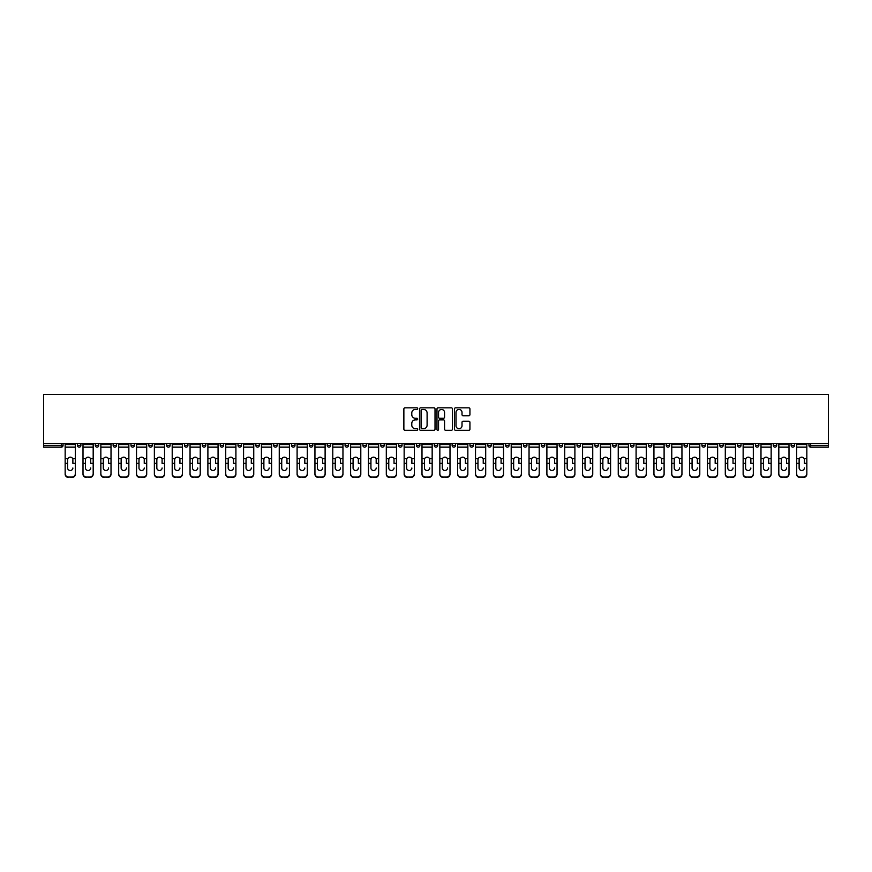 <?xml version="1.0" encoding="UTF-8"?>
<svg xmlns="http://www.w3.org/2000/svg" width="872" height="872" viewBox="0 0 872 872"><rect width="100%" height="100%" fill="white"/><g stroke="black" fill="none" stroke-linecap="round" stroke-linejoin="round"><path stroke-width="1.31" d="M417.699 408.63A0.785 0.785 0 0 0 416.914 407.845L404.99 407.845A1.123 1.123 0 0 0 403.867 408.968L403.867 429.177A1.123 1.123 0 0 0 404.99 430.299L416.914 430.299A0.785 0.785 0 0 0 417.699 429.515A0.785 0.785 0 0 0 416.914 428.73L415.377 428.73A3.597 3.597 0 0 1 411.78 425.133L411.78 423.454A3.597 3.597 0 0 1 415.377 419.857L416.914 419.857A0.785 0.785 0 0 0 417.699 419.072A0.785 0.785 0 0 0 416.914 418.288L415.377 418.288A3.597 3.597 0 0 1 411.78 414.691L411.78 413.012A3.597 3.597 0 0 1 415.377 409.415L416.914 409.415A0.785 0.785 0 0 0 417.699 408.63M468.809 415.759A1.123 1.123 0 0 0 469.932 414.636L469.932 408.968A1.123 1.123 0 0 0 468.809 407.845L455.566 407.845A1.123 1.123 0 0 0 454.443 408.968L454.443 429.177A1.123 1.123 0 0 0 455.566 430.299L468.809 430.299A1.123 1.123 0 0 0 469.932 429.177L469.932 422.331A1.123 1.123 0 0 0 468.809 421.209L463.141 421.209A1.123 1.123 0 0 0 462.018 422.331L462.018 425.721A3.008 3.008 0 0 1 459.01 428.73A3.008 3.008 0 0 1 456.012 425.721L456.012 412.423A3.008 3.008 0 0 1 459.01 409.415A3.008 3.008 0 0 1 462.018 412.423L462.018 414.636A1.123 1.123 0 0 0 463.141 415.759L468.809 415.759M828.4 443.608L43.6 443.608L43.6 394.536L828.4 394.536L828.4 447.151L810.677 447.151A1.711 1.711 0 0 1 808.954 445.439L808.954 443.608M435.019 408.968A1.123 1.123 0 0 0 433.896 407.845L420.653 407.845A1.123 1.123 0 0 0 419.53 408.968L419.53 429.177A1.123 1.123 0 0 0 420.653 430.299L433.896 430.299A1.123 1.123 0 0 0 435.019 429.177L435.019 408.968M438.104 407.845L451.347 407.845A1.123 1.123 0 0 1 452.47 408.968L452.47 429.177A1.123 1.123 0 0 1 451.347 430.299L445.679 430.299A1.123 1.123 0 0 1 444.557 429.177L444.557 420.98A1.123 1.123 0 0 0 443.434 419.857L439.673 419.857A1.123 1.123 0 0 0 438.551 420.98L438.551 429.515A0.785 0.785 0 0 1 437.766 430.299A0.785 0.785 0 0 1 436.981 429.515L436.981 408.968A1.123 1.123 0 0 1 438.104 407.845M63.046 443.608L63.046 445.439A1.711 1.711 0 0 1 61.323 447.151L43.6 447.151L43.6 445.439L61.323 445.439L61.323 443.608M43.6 443.608L43.6 445.439M77.455 445.439A1.711 1.711 0 0 0 79.167 447.151A1.711 1.711 0 0 0 80.889 445.439A1.711 1.711 0 0 1 79.167 447.151A1.711 1.711 0 0 0 80.889 445.439L80.889 443.608L80.889 445.439L77.455 445.439A1.711 1.711 0 0 0 79.167 447.151A1.711 1.711 0 0 1 77.455 445.439L77.455 443.608M61.323 447.151A1.711 1.711 0 0 0 63.046 445.439A1.711 1.711 0 0 1 61.323 447.151L61.323 445.439L63.046 445.439M95.299 443.608L95.299 445.439L95.299 443.608M98.721 443.608L98.721 445.439L98.721 443.608M113.131 445.439A1.711 1.711 0 0 0 114.853 447.151A1.711 1.711 0 0 0 116.565 445.439A1.711 1.711 0 0 1 114.853 447.151A1.711 1.711 0 0 0 116.565 445.439L116.565 443.608L116.565 445.439L113.131 445.439A1.711 1.711 0 0 0 114.853 447.151A1.711 1.711 0 0 1 113.131 445.439L113.131 443.608M130.974 443.608L130.974 445.439L130.974 443.608M134.408 443.608L134.408 445.439A1.711 1.711 0 0 1 132.697 447.151A1.711 1.711 0 0 1 130.974 445.439A1.711 1.711 0 0 0 132.697 447.151A1.711 1.711 0 0 0 134.408 445.439A1.711 1.711 0 0 1 132.697 447.151A1.711 1.711 0 0 1 130.974 445.439L134.408 445.439M148.818 445.439A1.711 1.711 0 0 0 150.54 447.151A1.711 1.711 0 0 0 152.251 445.439A1.711 1.711 0 0 1 150.54 447.151A1.711 1.711 0 0 0 152.251 445.439L152.251 443.608L152.251 445.439L148.818 445.439A1.711 1.711 0 0 0 150.54 447.151A1.711 1.711 0 0 1 148.818 445.439L148.818 443.608M170.095 443.608L170.095 445.439A1.711 1.711 0 0 1 168.372 447.151A1.711 1.711 0 0 1 166.661 445.439L166.661 443.608M186.216 447.151A1.711 1.711 0 0 0 187.938 445.439L187.938 443.608L187.938 445.439A1.711 1.711 0 0 1 186.216 447.151A1.711 1.711 0 0 1 184.504 445.439L184.504 443.608M205.77 443.608L205.77 445.439A1.711 1.711 0 0 1 204.059 447.151A1.711 1.711 0 0 1 202.348 445.439L202.348 443.608M223.614 443.608L223.614 445.439A1.711 1.711 0 0 1 221.902 447.151A1.711 1.711 0 0 1 220.191 445.439L220.191 443.608M239.745 447.151A1.711 1.711 0 0 0 241.457 445.439L241.457 443.608L241.457 445.439A1.711 1.711 0 0 1 239.745 447.151A1.711 1.711 0 0 1 238.023 445.439L238.023 443.608M259.3 443.608L259.3 445.439A1.711 1.711 0 0 1 257.589 447.151A1.711 1.711 0 0 1 255.867 445.439L255.867 443.608M273.71 443.608L273.71 445.439L273.71 443.608M277.143 443.608L277.143 445.439A1.711 1.711 0 0 1 275.421 447.151A1.711 1.711 0 0 1 273.71 445.439L277.143 445.439A1.711 1.711 0 0 1 275.421 447.151M294.987 443.608L294.987 445.439A1.711 1.711 0 0 1 293.265 447.151A1.711 1.711 0 0 1 291.553 445.439L291.553 443.608M312.83 443.608L312.83 445.439A1.711 1.711 0 0 1 311.108 447.151A1.711 1.711 0 0 1 309.397 445.439L309.397 443.608M330.662 443.608L330.662 445.439A1.711 1.711 0 0 1 328.951 447.151A1.711 1.711 0 0 1 327.24 445.439L327.24 443.608M345.072 443.608L345.072 445.439L345.072 443.608M348.506 443.608L348.506 445.439A1.711 1.711 0 0 1 346.794 447.151A1.711 1.711 0 0 1 345.072 445.439L348.506 445.439A1.711 1.711 0 0 1 346.794 447.151M364.638 447.151A1.711 1.711 0 0 0 366.349 445.439L366.349 443.608L366.349 445.439A1.711 1.711 0 0 1 364.638 447.151A1.711 1.711 0 0 1 362.916 445.439L362.916 443.608M384.192 443.608L384.192 445.439A1.711 1.711 0 0 1 382.47 447.151A1.711 1.711 0 0 1 380.759 445.439L380.759 443.608M402.036 443.608L402.036 445.439A1.711 1.711 0 0 1 400.313 447.151A1.711 1.711 0 0 1 398.602 445.439L398.602 443.608M416.445 443.608L416.445 445.439L416.445 443.608M419.879 443.608L419.879 445.439A1.711 1.711 0 0 1 418.157 447.151A1.711 1.711 0 0 1 416.445 445.439L419.879 445.439A1.711 1.711 0 0 1 418.157 447.151M434.289 443.608L434.289 445.439L434.289 443.608M437.711 443.608L437.711 445.439A1.711 1.711 0 0 1 436 447.151A1.711 1.711 0 0 1 434.289 445.439L437.711 445.439A1.711 1.711 0 0 1 436 447.151M452.121 443.608L452.121 445.439L452.121 443.608M455.555 443.608L455.555 445.439L455.555 443.608M469.964 443.608L469.964 445.439L469.964 443.608M473.398 443.608L473.398 445.439L473.398 443.608M491.241 443.608L491.241 445.439A1.711 1.711 0 0 1 489.53 447.151A1.711 1.711 0 0 1 487.808 445.439L487.808 443.608M509.085 443.608L509.085 445.439L505.651 445.439A1.711 1.711 0 0 0 507.362 447.151A1.711 1.711 0 0 1 505.651 445.439L505.651 443.608M526.928 443.608L526.928 445.439A1.711 1.711 0 0 1 525.206 447.151A1.711 1.711 0 0 1 523.494 445.439L523.494 443.608M541.338 443.608L541.338 445.439L541.338 443.608M544.76 443.608L544.76 445.439L544.76 443.608M562.604 443.608L562.604 445.439A1.711 1.711 0 0 1 560.892 447.151A1.711 1.711 0 0 1 559.17 445.439L559.17 443.608M580.447 443.608L580.447 445.439L577.013 445.439A1.711 1.711 0 0 0 578.736 447.151A1.711 1.711 0 0 1 577.013 445.439L577.013 443.608M598.29 443.608L598.29 445.439A1.711 1.711 0 0 1 596.579 447.151A1.711 1.711 0 0 1 594.857 445.439L594.857 443.608M616.133 443.608L616.133 445.439L612.7 445.439A1.711 1.711 0 0 0 614.411 447.151A1.711 1.711 0 0 1 612.7 445.439L612.7 443.608M633.977 443.608L633.977 445.439A1.711 1.711 0 0 1 632.255 447.151A1.711 1.711 0 0 1 630.543 445.439L630.543 443.608M651.809 443.608L651.809 445.439L648.387 445.439A1.711 1.711 0 0 0 650.098 447.151A1.711 1.711 0 0 1 648.387 445.439L648.387 443.608M669.652 443.608L669.652 445.439A1.711 1.711 0 0 1 667.941 447.151A1.711 1.711 0 0 1 666.23 445.439L666.23 443.608M687.496 443.608L687.496 445.439L684.062 445.439A1.711 1.711 0 0 0 685.784 447.151A1.711 1.711 0 0 1 684.062 445.439L684.062 443.608M705.339 443.608L705.339 445.439L701.906 445.439A1.711 1.711 0 0 0 703.628 447.151A1.711 1.711 0 0 1 701.906 445.439L701.906 443.608M723.182 443.608L723.182 445.439L719.749 445.439A1.711 1.711 0 0 0 721.46 447.151A1.711 1.711 0 0 1 719.749 445.439L719.749 443.608M741.026 443.608L741.026 445.439A1.711 1.711 0 0 1 739.303 447.151A1.711 1.711 0 0 1 737.592 445.439L737.592 443.608M758.869 443.608L758.869 445.439A1.711 1.711 0 0 1 757.147 447.151A1.711 1.711 0 0 1 755.435 445.439L755.435 443.608M776.701 443.608L776.701 445.439A1.711 1.711 0 0 1 774.99 447.151A1.711 1.711 0 0 1 773.279 445.439L773.279 443.608M794.545 443.608L794.545 445.439L791.111 445.439A1.711 1.711 0 0 0 792.833 447.151A1.711 1.711 0 0 1 791.111 445.439L791.111 443.608M97.01 447.151A1.711 1.711 0 0 1 95.299 445.439L98.721 445.439A1.711 1.711 0 0 1 97.01 447.151A1.711 1.711 0 0 0 98.721 445.439A1.711 1.711 0 0 1 97.01 447.151M453.843 447.151A1.711 1.711 0 0 1 452.121 445.439A1.711 1.711 0 0 0 453.843 447.151A1.711 1.711 0 0 0 455.555 445.439A1.711 1.711 0 0 1 453.843 447.151A1.711 1.711 0 0 1 452.121 445.439L455.555 445.439M471.687 447.151A1.711 1.711 0 0 1 469.964 445.439A1.711 1.711 0 0 0 471.687 447.151A1.711 1.711 0 0 0 473.398 445.439A1.711 1.711 0 0 1 471.687 447.151A1.711 1.711 0 0 1 469.964 445.439L473.398 445.439A1.711 1.711 0 0 1 471.687 447.151M509.085 445.439A1.711 1.711 0 0 1 507.362 447.151A1.711 1.711 0 0 0 509.085 445.439A1.711 1.711 0 0 1 507.362 447.151A1.711 1.711 0 0 1 505.651 445.439M543.049 447.151A1.711 1.711 0 0 1 541.338 445.439A1.711 1.711 0 0 0 543.049 447.151A1.711 1.711 0 0 0 544.76 445.439A1.711 1.711 0 0 1 543.049 447.151A1.711 1.711 0 0 1 541.338 445.439L544.76 445.439M578.736 447.151A1.711 1.711 0 0 0 580.447 445.439A1.711 1.711 0 0 1 578.736 447.151A1.711 1.711 0 0 1 577.013 445.439M616.133 445.439A1.711 1.711 0 0 1 614.411 447.151A1.711 1.711 0 0 0 616.133 445.439A1.711 1.711 0 0 1 614.411 447.151A1.711 1.711 0 0 1 612.7 445.439M650.098 447.151A1.711 1.711 0 0 0 651.809 445.439A1.711 1.711 0 0 1 650.098 447.151A1.711 1.711 0 0 1 648.387 445.439M667.941 447.151A1.711 1.711 0 0 0 669.652 445.439A1.711 1.711 0 0 1 667.941 447.151M685.784 447.151A1.711 1.711 0 0 0 687.496 445.439A1.711 1.711 0 0 1 685.784 447.151A1.711 1.711 0 0 1 684.062 445.439M703.628 447.151A1.711 1.711 0 0 0 705.339 445.439A1.711 1.711 0 0 1 703.628 447.151A1.711 1.711 0 0 1 701.906 445.439M721.46 447.151A1.711 1.711 0 0 0 723.182 445.439A1.711 1.711 0 0 1 721.46 447.151A1.711 1.711 0 0 1 719.749 445.439M774.99 447.151A1.711 1.711 0 0 0 776.701 445.439A1.711 1.711 0 0 1 774.99 447.151M794.545 445.439A1.711 1.711 0 0 1 792.833 447.151A1.711 1.711 0 0 0 794.545 445.439A1.711 1.711 0 0 1 792.833 447.151A1.711 1.711 0 0 1 791.111 445.439M421.885 409.415A0.785 0.785 0 0 0 421.1 410.2L421.1 427.945A0.785 0.785 0 0 0 421.885 428.73L423.509 428.73A3.597 3.597 0 0 0 427.106 425.133L427.106 413.012A3.597 3.597 0 0 0 423.509 409.415L421.885 409.415M444.557 412.478A3.008 3.008 0 0 0 441.559 409.48A3.008 3.008 0 0 0 438.551 412.478L438.551 417.165A1.123 1.123 0 0 0 439.673 418.288L443.434 418.288A1.123 1.123 0 0 0 444.557 417.165L444.557 412.478M72.877 459.708L72.877 463.359L75.341 463.359L75.341 443.608M65.16 463.85L65.16 474.215L65.16 458.694L67.831 458.694L67.613 459.708L67.831 458.694A2.627 2.518 0 0 1 72.67 458.694L75.341 458.694M70.251 470.488A2.627 2.485 180 0 0 72.877 468.002A2.627 2.485 180 0 1 70.251 470.488A2.627 2.485 180 0 1 67.613 468.002L67.613 459.708M75.341 473.736L75.341 474.215A3.433 3.248 180 0 1 71.907 477.464L71.907 476.973A3.433 3.248 0 0 0 75.341 473.736L75.341 463.359M65.16 473.736A3.433 3.248 0 0 0 68.594 476.973L71.907 477.464M68.594 477.464A3.433 3.248 180 0 1 65.16 474.215M68.594 476.973L71.907 476.973M65.16 458.694L65.16 443.608M90.721 459.708L90.721 463.359L93.184 463.359L93.184 443.608M83.004 463.85L83.004 474.215L83.004 458.694L85.674 458.694L85.456 459.708L85.674 458.694A2.627 2.518 0 0 1 90.514 458.694L93.184 458.694M88.094 470.488A2.627 2.485 180 0 0 90.721 468.002A2.627 2.485 180 0 1 88.094 470.488A2.627 2.485 180 0 1 85.456 468.002L85.456 459.708M108.564 459.708L108.564 463.359L111.017 463.359L111.017 443.608M100.847 463.85L100.847 474.215L100.847 458.694L103.506 458.694L103.299 459.708L103.506 458.694A2.627 2.518 0 0 1 108.357 458.694L111.017 458.694M105.926 470.488A2.627 2.485 180 0 0 108.564 468.002A2.627 2.485 180 0 1 105.926 470.488A2.627 2.485 180 0 1 103.299 468.002L103.299 459.708M126.407 459.708L126.407 463.359L128.86 463.359L128.86 443.608M118.679 463.85L118.679 474.215L118.679 458.694L121.35 458.694L121.143 459.708L121.35 458.694A2.627 2.518 0 0 1 126.189 458.694L128.86 458.694M123.77 470.488A2.627 2.485 180 0 0 126.407 468.002A2.627 2.485 180 0 1 123.77 470.488A2.627 2.485 180 0 1 121.143 468.002L121.143 459.708M144.24 459.708L144.24 463.359L146.703 463.359L146.703 443.608M136.523 463.85L136.523 474.215L136.523 458.694L139.193 458.694L138.986 459.708L139.193 458.694A2.627 2.518 0 0 1 144.033 458.694L146.703 458.694M141.613 470.488A2.627 2.485 180 0 0 144.24 468.002A2.627 2.485 180 0 1 141.613 470.488A2.627 2.485 180 0 1 138.986 468.002L138.986 459.708M162.083 459.708L162.083 463.359L164.546 463.359L164.546 443.608M154.366 463.85L154.366 474.215L154.366 458.694L157.036 458.694L156.829 459.708L157.036 458.694A2.627 2.518 0 0 1 161.876 458.694L164.546 458.694M159.456 470.488A2.627 2.485 180 0 0 162.083 468.002A2.627 2.485 180 0 1 159.456 470.488A2.627 2.485 180 0 1 156.829 468.002L156.829 459.708M93.184 473.736L93.184 474.215A3.433 3.248 180 0 1 89.751 477.464L89.751 476.973A3.433 3.248 0 0 0 93.184 473.736L93.184 463.359M83.004 473.736A3.433 3.248 0 0 0 86.426 476.973L89.751 477.464M86.426 477.464A3.433 3.248 180 0 1 83.004 474.215M86.426 476.973L89.751 476.973M83.004 458.694L83.004 443.608M111.017 473.736L111.017 474.215A3.433 3.248 180 0 1 107.594 477.464L107.594 476.973A3.433 3.248 0 0 0 111.017 473.736L111.017 463.359M100.847 473.736A3.433 3.248 0 0 0 104.269 476.973L107.594 477.464M104.269 477.464A3.433 3.248 180 0 1 100.847 474.215M104.269 476.973L107.594 476.973M100.847 458.694L100.847 443.608M128.86 473.736L128.86 474.215A3.433 3.248 180 0 1 125.426 477.464L125.426 476.973A3.433 3.248 0 0 0 128.86 473.736L128.86 463.359M118.679 473.736A3.433 3.248 0 0 0 122.113 476.973L125.426 477.464M122.113 477.464A3.433 3.248 180 0 1 118.679 474.215M122.113 476.973L125.426 476.973M118.679 458.694L118.679 443.608M146.703 473.736L146.703 474.215A3.433 3.248 180 0 1 143.27 477.464L143.27 476.973A3.433 3.248 0 0 0 146.703 473.736L146.703 463.359M136.523 473.736A3.433 3.248 0 0 0 139.956 476.973L143.27 477.464M139.956 477.464A3.433 3.248 180 0 1 136.523 474.215M139.956 476.973L143.27 476.973M136.523 458.694L136.523 443.608M164.546 473.736L164.546 474.215A3.433 3.248 180 0 1 161.113 477.464L161.113 476.973A3.433 3.248 0 0 0 164.546 473.736L164.546 463.359M154.366 473.736A3.433 3.248 0 0 0 157.799 476.973L161.113 477.464M157.799 477.464A3.433 3.248 180 0 1 154.366 474.215M157.799 476.973L161.113 476.973M154.366 458.694L154.366 443.608M179.926 459.708L179.926 463.359L182.39 463.359L182.39 443.608M172.209 463.85L172.209 474.215L172.209 458.694L174.88 458.694L174.662 459.708L174.88 458.694A2.627 2.518 0 0 1 179.719 458.694L182.39 458.694M177.299 470.488A2.627 2.485 180 0 0 179.926 468.002A2.627 2.485 180 0 1 177.299 470.488A2.627 2.485 180 0 1 174.662 468.002L174.662 459.708M182.39 473.736L182.39 474.215A3.433 3.248 180 0 1 178.956 477.464L178.956 476.973A3.433 3.248 0 0 0 182.39 473.736L182.39 463.359M172.209 473.736A3.433 3.248 0 0 0 175.643 476.973L178.956 477.464M175.643 477.464A3.433 3.248 180 0 1 172.209 474.215M175.643 476.973L178.956 476.973M172.209 458.694L172.209 443.608M197.77 459.708L197.77 463.359L200.233 463.359L200.233 443.608M190.052 463.85L190.052 474.215L190.052 458.694L192.723 458.694L192.505 459.708L192.723 458.694A2.627 2.518 0 0 1 197.563 458.694L200.233 458.694M195.143 470.488A2.627 2.485 180 0 0 197.77 468.002A2.627 2.485 180 0 1 195.143 470.488A2.627 2.485 180 0 1 192.505 468.002L192.505 459.708M200.233 473.736L200.233 474.215A3.433 3.248 180 0 1 196.8 477.464L196.8 476.973A3.433 3.248 0 0 0 200.233 473.736L200.233 463.359M190.052 473.736A3.433 3.248 0 0 0 193.486 476.973L196.8 477.464M193.486 477.464A3.433 3.248 180 0 1 190.052 474.215M193.486 476.973L196.8 476.973M190.052 458.694L190.052 443.608M215.613 459.708L215.613 463.359L218.065 463.359L218.065 443.608M207.896 463.85L207.896 474.215L207.896 458.694L210.555 458.694L210.348 459.708L210.555 458.694A2.627 2.518 0 0 1 215.406 458.694L218.065 458.694M212.975 470.488A2.627 2.485 180 0 0 215.613 468.002A2.627 2.485 180 0 1 212.975 470.488A2.627 2.485 180 0 1 210.348 468.002L210.348 459.708M218.065 473.736L218.065 474.215A3.433 3.248 180 0 1 214.643 477.464L214.643 476.973A3.433 3.248 0 0 0 218.065 473.736L218.065 463.359M207.896 473.736A3.433 3.248 0 0 0 211.318 476.973L214.643 477.464M211.318 477.464A3.433 3.248 180 0 1 207.896 474.215M211.318 476.973L214.643 476.973M207.896 458.694L207.896 443.608M233.456 459.708L233.456 463.359L235.909 463.359L235.909 443.608M225.728 463.85L225.728 474.215L225.728 458.694L228.399 458.694L228.192 459.708L228.399 458.694A2.627 2.518 0 0 1 233.238 458.694L235.909 458.694M230.818 470.488A2.627 2.485 180 0 0 233.456 468.002A2.627 2.485 180 0 1 230.818 470.488A2.627 2.485 180 0 1 228.192 468.002L228.192 459.708M235.909 473.736L235.909 474.215A3.433 3.248 180 0 1 232.475 477.464L232.475 476.973A3.433 3.248 0 0 0 235.909 473.736L235.909 463.359M225.728 473.736A3.433 3.248 0 0 0 229.162 476.973L232.475 477.464M229.162 477.464A3.433 3.248 180 0 1 225.728 474.215M229.162 476.973L232.475 476.973M225.728 458.694L225.728 443.608M251.3 459.708L251.3 463.359L253.752 463.359L253.752 443.608M243.571 463.85L243.571 474.215L243.571 458.694L246.242 458.694L246.035 459.708L246.242 458.694A2.627 2.518 0 0 1 251.082 458.694L253.752 458.694M248.662 470.488A2.627 2.485 180 0 0 251.3 468.002A2.627 2.485 180 0 1 248.662 470.488A2.627 2.485 180 0 1 246.035 468.002L246.035 459.708M253.752 473.736L253.752 474.215A3.433 3.248 180 0 1 250.319 477.464L250.319 476.973A3.433 3.248 0 0 0 253.752 473.736L253.752 463.359M243.571 473.736A3.433 3.248 0 0 0 247.005 476.973L250.319 477.464M247.005 477.464A3.433 3.248 180 0 1 243.571 474.215M247.005 476.973L250.319 476.973M243.571 458.694L243.571 443.608M269.132 459.708L269.132 463.359L271.595 463.359L271.595 443.608M261.415 463.85L261.415 474.215L261.415 458.694L264.085 458.694L263.878 459.708L264.085 458.694A2.627 2.518 0 0 1 268.925 458.694L271.595 458.694M266.505 470.488A2.627 2.485 180 0 0 269.132 468.002A2.627 2.485 180 0 1 266.505 470.488A2.627 2.485 180 0 1 263.878 468.002L263.878 459.708M271.595 473.736L271.595 474.215A3.433 3.248 180 0 1 268.162 477.464L268.162 476.973A3.433 3.248 0 0 0 271.595 473.736L271.595 463.359M261.415 473.736A3.433 3.248 0 0 0 264.848 476.973L268.162 477.464M264.848 477.464A3.433 3.248 180 0 1 261.415 474.215M264.848 476.973L268.162 476.973M261.415 458.694L261.415 443.608M286.975 459.708L286.975 463.359L289.439 463.359L289.439 443.608M279.258 463.85L279.258 474.215L279.258 458.694L281.928 458.694L281.721 459.708L281.928 458.694A2.627 2.518 0 0 1 286.768 458.694L289.439 458.694M284.348 470.488A2.627 2.485 180 0 0 286.975 468.002A2.627 2.485 180 0 1 284.348 470.488A2.627 2.485 180 0 1 281.721 468.002L281.721 459.708M289.439 473.736L289.439 474.215A3.433 3.248 180 0 1 286.005 477.464L286.005 476.973A3.433 3.248 0 0 0 289.439 473.736L289.439 463.359M279.258 473.736A3.433 3.248 0 0 0 282.692 476.973L286.005 477.464M282.692 477.464A3.433 3.248 180 0 1 279.258 474.215M282.692 476.973L286.005 476.973M279.258 458.694L279.258 443.608M304.818 459.708L304.818 463.359L307.282 463.359L307.282 443.608M297.101 463.85L297.101 474.215L297.101 458.694L299.772 458.694L299.554 459.708L299.772 458.694A2.627 2.518 0 0 1 304.611 458.694L307.282 458.694M302.192 470.488A2.627 2.485 180 0 0 304.818 468.002A2.627 2.485 180 0 1 302.192 470.488A2.627 2.485 180 0 1 299.554 468.002L299.554 459.708M307.282 473.736L307.282 474.215A3.433 3.248 180 0 1 303.848 477.464L303.848 476.973A3.433 3.248 0 0 0 307.282 473.736L307.282 463.359M297.101 473.736A3.433 3.248 0 0 0 300.535 476.973L303.848 477.464M300.535 477.464A3.433 3.248 180 0 1 297.101 474.215M300.535 476.973L303.848 476.973M297.101 458.694L297.101 443.608M322.662 459.708L322.662 463.359L325.114 463.359L325.114 443.608M314.945 463.85L314.945 474.215L314.945 458.694L317.604 458.694L317.397 459.708L317.604 458.694A2.627 2.518 0 0 1 322.455 458.694L325.114 458.694M320.035 470.488A2.627 2.485 180 0 0 322.662 468.002A2.627 2.485 180 0 1 320.035 470.488A2.627 2.485 180 0 1 317.397 468.002L317.397 459.708M325.114 473.736L325.114 474.215A3.433 3.248 180 0 1 321.692 477.464L321.692 476.973A3.433 3.248 0 0 0 325.114 473.736L325.114 463.359M314.945 473.736A3.433 3.248 0 0 0 318.367 476.973L321.692 477.464M318.367 477.464A3.433 3.248 180 0 1 314.945 474.215M318.367 476.973L321.692 476.973M314.945 458.694L314.945 443.608M340.505 459.708L340.505 463.359L342.958 463.359L342.958 443.608M332.777 463.85L332.777 474.215L332.777 458.694L335.448 458.694L335.24 459.708L335.448 458.694A2.627 2.518 0 0 1 340.287 458.694L342.958 458.694M337.867 470.488A2.627 2.485 180 0 0 340.505 468.002A2.627 2.485 180 0 1 337.867 470.488A2.627 2.485 180 0 1 335.24 468.002L335.24 459.708M342.958 473.736L342.958 474.215A3.433 3.248 180 0 1 339.535 477.464L339.535 476.973A3.433 3.248 0 0 0 342.958 473.736L342.958 463.359M332.777 473.736A3.433 3.248 0 0 0 336.211 476.973L339.535 477.464M336.211 477.464A3.433 3.248 180 0 1 332.777 474.215M336.211 476.973L339.535 476.973M332.777 458.694L332.777 443.608M358.348 459.708L358.348 463.359L360.801 463.359L360.801 443.608M350.62 463.85L350.62 474.215L350.62 458.694L353.291 458.694L353.084 459.708L353.291 458.694A2.627 2.518 0 0 1 358.13 458.694L360.801 458.694M355.711 470.488A2.627 2.485 180 0 0 358.348 468.002A2.627 2.485 180 0 1 355.711 470.488A2.627 2.485 180 0 1 353.084 468.002L353.084 459.708M360.801 473.736L360.801 474.215A3.433 3.248 180 0 1 357.367 477.464L357.367 476.973A3.433 3.248 0 0 0 360.801 473.736L360.801 463.359M350.62 473.736A3.433 3.248 0 0 0 354.054 476.973L357.367 477.464M354.054 477.464A3.433 3.248 180 0 1 350.62 474.215M354.054 476.973L357.367 476.973M350.62 458.694L350.62 443.608M376.181 459.708L376.181 463.359L378.644 463.359L378.644 443.608M368.464 463.85L368.464 474.215L368.464 458.694L371.134 458.694L370.927 459.708L371.134 458.694A2.627 2.518 0 0 1 375.974 458.694L378.644 458.694M373.554 470.488A2.627 2.485 180 0 0 376.181 468.002A2.627 2.485 180 0 1 373.554 470.488A2.627 2.485 180 0 1 370.927 468.002L370.927 459.708M378.644 473.736L378.644 474.215A3.433 3.248 180 0 1 375.211 477.464L375.211 476.973A3.433 3.248 0 0 0 378.644 473.736L378.644 463.359M368.464 473.736A3.433 3.248 0 0 0 371.897 476.973L375.211 477.464M371.897 477.464A3.433 3.248 180 0 1 368.464 474.215M371.897 476.973L375.211 476.973M368.464 458.694L368.464 443.608M394.024 459.708L394.024 463.359L396.488 463.359L396.488 443.608M386.307 463.85L386.307 474.215L386.307 458.694L388.977 458.694L388.77 459.708L388.977 458.694A2.627 2.518 0 0 1 393.817 458.694L396.488 458.694M391.397 470.488A2.627 2.485 180 0 0 394.024 468.002A2.627 2.485 180 0 1 391.397 470.488A2.627 2.485 180 0 1 388.77 468.002L388.77 459.708M396.488 473.736L396.488 474.215A3.433 3.248 180 0 1 393.054 477.464L393.054 476.973A3.433 3.248 0 0 0 396.488 473.736L396.488 463.359M386.307 473.736A3.433 3.248 0 0 0 389.74 476.973L393.054 477.464M389.74 477.464A3.433 3.248 180 0 1 386.307 474.215M389.74 476.973L393.054 476.973M386.307 458.694L386.307 443.608M411.867 459.708L411.867 463.359L414.331 463.359L414.331 443.608M404.15 463.85L404.15 474.215L404.15 458.694L406.821 458.694L406.603 459.708L406.821 458.694A2.627 2.518 0 0 1 411.66 458.694L414.331 458.694M409.24 470.488A2.627 2.485 180 0 0 411.867 468.002A2.627 2.485 180 0 1 409.24 470.488A2.627 2.485 180 0 1 406.603 468.002L406.603 459.708M414.331 473.736L414.331 474.215A3.433 3.248 180 0 1 410.897 477.464L410.897 476.973A3.433 3.248 0 0 0 414.331 473.736L414.331 463.359M404.15 473.736A3.433 3.248 0 0 0 407.584 476.973L410.897 477.464M407.584 477.464A3.433 3.248 180 0 1 404.15 474.215M407.584 476.973L410.897 476.973M404.15 458.694L404.15 443.608M429.711 459.708L429.711 463.359L432.163 463.359L432.163 443.608M421.993 463.85L421.993 474.215L421.993 458.694L424.653 458.694L424.446 459.708L424.653 458.694A2.627 2.518 0 0 1 429.504 458.694L432.163 458.694M427.084 470.488A2.627 2.485 180 0 0 429.711 468.002A2.627 2.485 180 0 1 427.084 470.488A2.627 2.485 180 0 1 424.446 468.002L424.446 459.708M432.163 473.736L432.163 474.215A3.433 3.248 180 0 1 428.741 477.464L428.741 476.973A3.433 3.248 0 0 0 432.163 473.736L432.163 463.359M421.993 473.736A3.433 3.248 0 0 0 425.416 476.973L428.741 477.464M425.416 477.464A3.433 3.248 180 0 1 421.993 474.215M425.416 476.973L428.741 476.973M421.993 458.694L421.993 443.608M447.554 459.708L447.554 463.359L450.007 463.359L450.007 443.608M439.837 463.85L439.837 474.215L439.837 458.694L442.496 458.694L442.289 459.708L442.496 458.694A2.627 2.518 0 0 1 447.347 458.694L450.007 458.694M450.007 474.215L450.007 474.215A3.433 3.248 180 0 1 446.584 477.464L446.584 476.973A3.433 3.248 0 0 0 450.007 473.736L450.007 463.359M444.916 470.488A2.627 2.485 180 0 0 447.554 468.002A2.627 2.485 180 0 1 444.916 470.488A2.627 2.485 180 0 1 442.289 468.002L442.289 459.708M439.837 473.736A3.433 3.248 0 0 0 443.259 476.973L446.584 477.464M443.259 477.464A3.433 3.248 180 0 1 439.837 474.215M443.259 476.973L446.584 476.973M439.837 458.694L439.837 443.608M465.397 459.708L465.397 463.359L467.85 463.359L467.85 443.608M457.669 463.85L457.669 474.215L457.669 458.694L460.34 458.694L460.133 459.708L460.34 458.694A2.627 2.518 0 0 1 465.179 458.694L467.85 458.694M462.76 470.488A2.627 2.485 180 0 0 465.397 468.002A2.627 2.485 180 0 1 462.76 470.488A2.627 2.485 180 0 1 460.133 468.002L460.133 459.708M467.85 473.736L467.85 474.215A3.433 3.248 180 0 1 464.416 477.464L464.416 476.973A3.433 3.248 0 0 0 467.85 473.736L467.85 463.359M457.669 473.736A3.433 3.248 0 0 0 461.103 476.973L464.416 477.464M461.103 477.464A3.433 3.248 180 0 1 457.669 474.215M461.103 476.973L464.416 476.973M457.669 458.694L457.669 443.608M483.23 459.708L483.23 463.359L485.693 463.359L485.693 443.608M475.513 463.85L475.513 474.215L475.513 458.694L478.183 458.694L477.976 459.708L478.183 458.694A2.627 2.518 0 0 1 483.023 458.694L485.693 458.694M480.603 470.488A2.627 2.485 180 0 0 483.23 468.002A2.627 2.485 180 0 1 480.603 470.488A2.627 2.485 180 0 1 477.976 468.002L477.976 459.708M485.693 473.736L485.693 474.215A3.433 3.248 180 0 1 482.26 477.464L482.26 476.973A3.433 3.248 0 0 0 485.693 473.736L485.693 463.359M475.513 473.736A3.433 3.248 0 0 0 478.946 476.973L482.26 477.464M478.946 477.464A3.433 3.248 180 0 1 475.513 474.215M478.946 476.973L482.26 476.973M475.513 458.694L475.513 443.608M501.073 459.708L501.073 463.359L503.536 463.359L503.536 443.608M493.356 463.85L493.356 474.215L493.356 458.694L496.026 458.694L495.819 459.708L496.026 458.694A2.627 2.518 0 0 1 500.866 458.694L503.536 458.694M503.536 474.215L503.536 474.215A3.433 3.248 180 0 1 500.103 477.464L500.103 476.973A3.433 3.248 0 0 0 503.536 473.736L503.536 463.359M498.446 470.488A2.627 2.485 180 0 0 501.073 468.002A2.627 2.485 180 0 1 498.446 470.488A2.627 2.485 180 0 1 495.819 468.002L495.819 459.708M493.356 473.736A3.433 3.248 0 0 0 496.789 476.973L500.103 477.464M496.789 477.464A3.433 3.248 180 0 1 493.356 474.215M496.789 476.973L500.103 476.973M493.356 458.694L493.356 443.608M518.916 459.708L518.916 463.359L521.38 463.359L521.38 443.608M511.199 463.85L511.199 474.215L511.199 458.694L513.87 458.694L513.652 459.708L513.87 458.694A2.627 2.518 0 0 1 518.709 458.694L521.38 458.694M516.289 470.488A2.627 2.485 180 0 0 518.916 468.002A2.627 2.485 180 0 1 516.289 470.488A2.627 2.485 180 0 1 513.652 468.002L513.652 459.708M521.38 473.736L521.38 474.215A3.433 3.248 180 0 1 517.946 477.464L517.946 476.973A3.433 3.248 0 0 0 521.38 473.736L521.38 463.359M511.199 473.736A3.433 3.248 0 0 0 514.633 476.973L517.946 477.464M514.633 477.464A3.433 3.248 180 0 1 511.199 474.215M514.633 476.973L517.946 476.973M511.199 458.694L511.199 443.608M536.76 459.708L536.76 463.359L539.223 463.359L539.223 443.608M529.042 463.85L529.042 474.215L529.042 458.694L531.713 458.694L531.495 459.708L531.713 458.694A2.627 2.518 0 0 1 536.553 458.694L539.223 458.694M539.223 474.215L539.223 474.215A3.433 3.248 180 0 1 535.79 477.464L535.79 476.973A3.433 3.248 0 0 0 539.223 473.736L539.223 463.359M534.133 470.488A2.627 2.485 180 0 0 536.76 468.002A2.627 2.485 180 0 1 534.133 470.488A2.627 2.485 180 0 1 531.495 468.002L531.495 459.708M529.042 473.736A3.433 3.248 0 0 0 532.465 476.973L535.79 477.464M532.465 477.464A3.433 3.248 180 0 1 529.042 474.215M532.465 476.973L535.79 476.973M529.042 458.694L529.042 443.608M554.603 459.708L554.603 463.359L557.055 463.359L557.055 443.608M546.886 463.85L546.886 474.215L546.886 458.694L549.545 458.694L549.338 459.708L549.545 458.694A2.627 2.518 0 0 1 554.396 458.694L557.055 458.694M557.055 474.215L557.055 474.215A3.433 3.248 180 0 1 553.633 477.464L553.633 476.973A3.433 3.248 0 0 0 557.055 473.736L557.055 463.359M551.965 470.488A2.627 2.485 180 0 0 554.603 468.002A2.627 2.485 180 0 1 551.965 470.488A2.627 2.485 180 0 1 549.338 468.002L549.338 459.708M546.886 473.736A3.433 3.248 0 0 0 550.308 476.973L553.633 477.464M550.308 477.464A3.433 3.248 180 0 1 546.886 474.215M550.308 476.973L553.633 476.973M546.886 458.694L546.886 443.608M572.446 459.708L572.446 463.359L574.899 463.359L574.899 443.608M564.718 463.85L564.718 474.215L564.718 458.694L567.389 458.694L567.182 459.708L567.389 458.694A2.627 2.518 0 0 1 572.228 458.694L574.899 458.694M574.899 474.215L574.899 474.215A3.433 3.248 180 0 1 571.465 477.464L571.465 476.973A3.433 3.248 0 0 0 574.899 473.736L574.899 463.359M569.808 470.488A2.627 2.485 180 0 0 572.446 468.002A2.627 2.485 180 0 1 569.808 470.488A2.627 2.485 180 0 1 567.182 468.002L567.182 459.708M564.718 473.736A3.433 3.248 0 0 0 568.152 476.973L571.465 477.464M568.152 477.464A3.433 3.248 180 0 1 564.718 474.215M568.152 476.973L571.465 476.973M564.718 458.694L564.718 443.608M590.279 459.708L590.279 463.359L592.742 463.359L592.742 443.608M582.561 463.85L582.561 474.215L582.561 458.694L585.232 458.694L585.025 459.708L585.232 458.694A2.627 2.518 0 0 1 590.072 458.694L592.742 458.694M587.652 470.488A2.627 2.485 180 0 0 590.279 468.002A2.627 2.485 180 0 1 587.652 470.488A2.627 2.485 180 0 1 585.025 468.002L585.025 459.708M592.742 473.736L592.742 474.215A3.433 3.248 180 0 1 589.308 477.464L589.308 476.973A3.433 3.248 0 0 0 592.742 473.736L592.742 463.359M582.561 473.736A3.433 3.248 0 0 0 585.995 476.973L589.308 477.464M585.995 477.464A3.433 3.248 180 0 1 582.561 474.215M585.995 476.973L589.308 476.973M582.561 458.694L582.561 443.608M608.122 459.708L608.122 463.359L610.585 463.359L610.585 443.608M600.405 463.85L600.405 474.215L600.405 458.694L603.075 458.694L602.868 459.708L603.075 458.694A2.627 2.518 0 0 1 607.915 458.694L610.585 458.694M610.585 474.215L610.585 474.215A3.433 3.248 180 0 1 607.152 477.464L607.152 476.973A3.433 3.248 0 0 0 610.585 473.736L610.585 463.359M605.495 470.488A2.627 2.485 180 0 0 608.122 468.002A2.627 2.485 180 0 1 605.495 470.488A2.627 2.485 180 0 1 602.868 468.002L602.868 459.708M600.405 473.736A3.433 3.248 0 0 0 603.838 476.973L607.152 477.464M603.838 477.464A3.433 3.248 180 0 1 600.405 474.215M603.838 476.973L607.152 476.973M600.405 458.694L600.405 443.608M625.965 459.708L625.965 463.359L628.429 463.359L628.429 443.608M618.248 463.85L618.248 474.215L618.248 458.694L620.918 458.694L620.701 459.708L620.918 458.694A2.627 2.518 0 0 1 625.758 458.694L628.429 458.694M623.338 470.488A2.627 2.485 180 0 0 625.965 468.002A2.627 2.485 180 0 1 623.338 470.488A2.627 2.485 180 0 1 620.701 468.002L620.701 459.708M628.429 473.736L628.429 474.215A3.433 3.248 180 0 1 624.995 477.464L624.995 476.973A3.433 3.248 0 0 0 628.429 473.736L628.429 463.359M618.248 473.736A3.433 3.248 0 0 0 621.682 476.973L624.995 477.464M621.682 477.464A3.433 3.248 180 0 1 618.248 474.215M621.682 476.973L624.995 476.973M618.248 458.694L618.248 443.608M643.808 459.708L643.808 463.359L646.272 463.359L646.272 443.608M636.091 463.85L636.091 474.215L636.091 458.694L638.762 458.694L638.544 459.708L638.762 458.694A2.627 2.518 0 0 1 643.601 458.694L646.272 458.694M641.182 470.488A2.627 2.485 180 0 0 643.808 468.002A2.627 2.485 180 0 1 641.182 470.488A2.627 2.485 180 0 1 638.544 468.002L638.544 459.708M646.272 473.736L646.272 474.215A3.433 3.248 180 0 1 642.838 477.464L642.838 476.973A3.433 3.248 0 0 0 646.272 473.736L646.272 463.359M636.091 473.736A3.433 3.248 0 0 0 639.525 476.973L642.838 477.464M639.525 477.464A3.433 3.248 180 0 1 636.091 474.215M639.525 476.973L642.838 476.973M636.091 458.694L636.091 443.608M661.652 459.708L661.652 463.359L664.104 463.359L664.104 443.608M653.935 463.85L653.935 474.215L653.935 458.694L656.594 458.694L656.387 459.708L656.594 458.694A2.627 2.518 0 0 1 661.445 458.694L664.104 458.694M659.025 470.488A2.627 2.485 180 0 0 661.652 468.002A2.627 2.485 180 0 1 659.025 470.488A2.627 2.485 180 0 1 656.387 468.002L656.387 459.708M664.104 473.736L664.104 474.215A3.433 3.248 180 0 1 660.682 477.464L660.682 476.973A3.433 3.248 0 0 0 664.104 473.736L664.104 463.359M653.935 473.736A3.433 3.248 0 0 0 657.357 476.973L660.682 477.464M657.357 477.464A3.433 3.248 180 0 1 653.935 474.215M657.357 476.973L660.682 476.973M653.935 458.694L653.935 443.608M679.495 459.708L679.495 463.359L681.948 463.359L681.948 443.608M671.767 463.85L671.767 474.215L671.767 458.694L674.438 458.694L674.23 459.708L674.438 458.694A2.627 2.518 0 0 1 679.277 458.694L681.948 458.694M676.857 470.488A2.627 2.485 180 0 0 679.495 468.002A2.627 2.485 180 0 1 676.857 470.488A2.627 2.485 180 0 1 674.23 468.002L674.23 459.708M681.948 473.736L681.948 474.215A3.433 3.248 180 0 1 678.514 477.464L678.514 476.973A3.433 3.248 0 0 0 681.948 473.736L681.948 463.359M671.767 473.736A3.433 3.248 0 0 0 675.201 476.973L678.514 477.464M675.201 477.464A3.433 3.248 180 0 1 671.767 474.215M675.201 476.973L678.514 476.973M671.767 458.694L671.767 443.608M697.338 459.708L697.338 463.359L699.791 463.359L699.791 443.608M689.61 463.85L689.61 474.215L689.61 458.694L692.281 458.694L692.074 459.708L692.281 458.694A2.627 2.518 0 0 1 697.12 458.694L699.791 458.694M694.701 470.488A2.627 2.485 180 0 0 697.338 468.002A2.627 2.485 180 0 1 694.701 470.488A2.627 2.485 180 0 1 692.074 468.002L692.074 459.708M699.791 473.736L699.791 474.215A3.433 3.248 180 0 1 696.357 477.464L696.357 476.973A3.433 3.248 0 0 0 699.791 473.736L699.791 463.359M689.61 473.736A3.433 3.248 0 0 0 693.044 476.973L696.357 477.464M693.044 477.464A3.433 3.248 180 0 1 689.61 474.215M693.044 476.973L696.357 476.973M689.61 458.694L689.61 443.608M715.171 459.708L715.171 463.359L717.634 463.359L717.634 443.608M707.454 463.85L707.454 474.215L707.454 458.694L710.124 458.694L709.917 459.708L710.124 458.694A2.627 2.518 0 0 1 714.964 458.694L717.634 458.694M712.544 470.488A2.627 2.485 180 0 0 715.171 468.002A2.627 2.485 180 0 1 712.544 470.488A2.627 2.485 180 0 1 709.917 468.002L709.917 459.708M717.634 473.736L717.634 474.215A3.433 3.248 180 0 1 714.201 477.464L714.201 476.973A3.433 3.248 0 0 0 717.634 473.736L717.634 463.359M707.454 473.736A3.433 3.248 0 0 0 710.887 476.973L714.201 477.464M710.887 477.464A3.433 3.248 180 0 1 707.454 474.215M710.887 476.973L714.201 476.973M707.454 458.694L707.454 443.608M733.014 459.708L733.014 463.359L735.478 463.359L735.478 443.608M725.297 463.85L725.297 474.215L725.297 458.694L727.967 458.694L727.76 459.708L727.967 458.694A2.627 2.518 0 0 1 732.807 458.694L735.478 458.694M730.387 470.488A2.627 2.485 180 0 0 733.014 468.002A2.627 2.485 180 0 1 730.387 470.488A2.627 2.485 180 0 1 727.76 468.002L727.76 459.708M735.478 473.736L735.478 474.215A3.433 3.248 180 0 1 732.044 477.464L732.044 476.973A3.433 3.248 0 0 0 735.478 473.736L735.478 463.359M725.297 473.736A3.433 3.248 0 0 0 728.73 476.973L732.044 477.464M728.73 477.464A3.433 3.248 180 0 1 725.297 474.215M728.73 476.973L732.044 476.973M725.297 458.694L725.297 443.608M750.857 459.708L750.857 463.359L753.321 463.359L753.321 443.608M743.14 463.85L743.14 474.215L743.14 458.694L745.811 458.694L745.593 459.708L745.811 458.694A2.627 2.518 0 0 1 750.65 458.694L753.321 458.694M748.231 470.488A2.627 2.485 180 0 0 750.857 468.002A2.627 2.485 180 0 1 748.231 470.488A2.627 2.485 180 0 1 745.593 468.002L745.593 459.708M753.321 473.736L753.321 474.215A3.433 3.248 180 0 1 749.887 477.464L749.887 476.973A3.433 3.248 0 0 0 753.321 473.736L753.321 463.359M743.14 473.736A3.433 3.248 0 0 0 746.574 476.973L749.887 477.464M746.574 477.464A3.433 3.248 180 0 1 743.14 474.215M746.574 476.973L749.887 476.973M743.14 458.694L743.14 443.608M768.701 459.708L768.701 463.359L771.153 463.359L771.153 443.608M760.984 463.85L760.984 474.215L760.984 458.694L763.643 458.694L763.436 459.708L763.643 458.694A2.627 2.518 0 0 1 768.494 458.694L771.153 458.694M766.074 470.488A2.627 2.485 180 0 0 768.701 468.002A2.627 2.485 180 0 1 766.074 470.488A2.627 2.485 180 0 1 763.436 468.002L763.436 459.708M771.153 473.736L771.153 474.215A3.433 3.248 180 0 1 767.731 477.464L767.731 476.973A3.433 3.248 0 0 0 771.153 473.736L771.153 463.359M760.984 473.736A3.433 3.248 0 0 0 764.406 476.973L767.731 477.464M764.406 477.464A3.433 3.248 180 0 1 760.984 474.215M764.406 476.973L767.731 476.973M760.984 458.694L760.984 443.608M786.544 459.708L786.544 463.359L788.997 463.359L788.997 443.608M778.816 463.85L778.816 474.215L778.816 458.694L781.486 458.694L781.279 459.708L781.486 458.694A2.627 2.518 0 0 1 786.326 458.694L788.997 458.694M783.906 470.488A2.627 2.485 180 0 0 786.544 468.002A2.627 2.485 180 0 1 783.906 470.488A2.627 2.485 180 0 1 781.279 468.002L781.279 459.708M788.997 473.736L788.997 474.215A3.433 3.248 180 0 1 785.574 477.464L785.574 476.973A3.433 3.248 0 0 0 788.997 473.736L788.997 463.359M778.816 473.736A3.433 3.248 0 0 0 782.249 476.973L785.574 477.464M782.249 477.464A3.433 3.248 180 0 1 778.816 474.215M782.249 476.973L785.574 476.973M778.816 458.694L778.816 443.608M804.387 459.708L804.387 463.359L806.84 463.359L806.84 443.608M796.659 463.85L796.659 474.215L796.659 458.694L799.33 458.694L799.123 459.708L799.33 458.694A2.627 2.518 0 0 1 804.169 458.694L806.84 458.694M801.75 470.488A2.627 2.485 180 0 0 804.387 468.002A2.627 2.485 180 0 1 801.75 470.488A2.627 2.485 180 0 1 799.123 468.002L799.123 459.708M806.84 473.736L806.84 474.215A3.433 3.248 180 0 1 803.406 477.464L803.406 476.973A3.433 3.248 0 0 0 806.84 473.736L806.84 463.359M796.659 473.736A3.433 3.248 0 0 0 800.093 476.973L803.406 477.464M800.093 477.464A3.433 3.248 180 0 1 796.659 474.215M800.093 476.973L803.406 476.973M796.659 458.694L796.659 443.608M810.677 443.608L810.677 445.439L828.4 445.439M808.954 445.439L810.677 445.439L810.677 447.151M168.372 447.151A1.711 1.711 0 0 0 170.095 445.439L166.661 445.439M187.938 445.439L184.504 445.439M204.059 447.151A1.711 1.711 0 0 0 205.77 445.439L202.348 445.439M221.902 447.151A1.711 1.711 0 0 0 223.614 445.439L220.191 445.439M241.457 445.439L238.023 445.439M257.589 447.151A1.711 1.711 0 0 0 259.3 445.439L255.867 445.439M293.265 447.151A1.711 1.711 0 0 0 294.987 445.439L291.553 445.439M311.108 447.151A1.711 1.711 0 0 0 312.83 445.439L309.397 445.439M328.951 447.151A1.711 1.711 0 0 0 330.662 445.439L327.24 445.439M366.349 445.439L362.916 445.439M382.47 447.151A1.711 1.711 0 0 0 384.192 445.439L380.759 445.439M400.313 447.151A1.711 1.711 0 0 0 402.036 445.439L398.602 445.439M489.53 447.151A1.711 1.711 0 0 0 491.241 445.439L487.808 445.439M525.206 447.151A1.711 1.711 0 0 0 526.928 445.439L523.494 445.439M560.892 447.151A1.711 1.711 0 0 0 562.604 445.439L559.17 445.439M596.579 447.151A1.711 1.711 0 0 0 598.29 445.439L594.857 445.439M632.255 447.151A1.711 1.711 0 0 0 633.977 445.439L630.543 445.439M669.652 445.439L666.23 445.439M739.303 447.151A1.711 1.711 0 0 0 741.026 445.439L737.592 445.439M757.147 447.151A1.711 1.711 0 0 0 758.869 445.439L755.435 445.439M776.701 445.439L773.279 445.439M65.16 463.359L67.613 463.359M65.16 447.151L75.341 447.151M65.16 444.546L75.341 444.546M83.004 463.359L85.456 463.359M83.004 447.151L93.184 447.151M83.004 444.546L93.184 444.546M100.847 463.359L103.299 463.359M100.847 447.151L111.017 447.151M100.847 444.546L111.017 444.546M118.679 463.359L121.143 463.359M118.679 447.151L128.86 447.151M118.679 444.546L128.86 444.546M136.523 463.359L138.986 463.359M136.523 447.151L146.703 447.151M136.523 444.546L146.703 444.546M154.366 463.359L156.829 463.359M154.366 447.151L164.546 447.151M154.366 444.546L164.546 444.546M172.209 463.359L174.662 463.359M172.209 447.151L182.39 447.151M172.209 444.546L182.39 444.546M190.052 463.359L192.505 463.359M190.052 447.151L200.233 447.151M190.052 444.546L200.233 444.546M207.896 463.359L210.348 463.359M207.896 447.151L218.065 447.151M207.896 444.546L218.065 444.546M225.728 463.359L228.192 463.359M225.728 447.151L235.909 447.151M225.728 444.546L235.909 444.546M243.571 463.359L246.035 463.359M243.571 447.151L253.752 447.151M243.571 444.546L253.752 444.546M261.415 463.359L263.878 463.359M261.415 447.151L271.595 447.151M261.415 444.546L271.595 444.546M279.258 463.359L281.721 463.359M279.258 447.151L289.439 447.151M279.258 444.546L289.439 444.546M297.101 463.359L299.554 463.359M297.101 447.151L307.282 447.151M297.101 444.546L307.282 444.546M314.945 463.359L317.397 463.359M314.945 447.151L325.114 447.151M314.945 444.546L325.114 444.546M332.777 463.359L335.24 463.359M332.777 447.151L342.958 447.151M332.777 444.546L342.958 444.546M350.62 463.359L353.084 463.359M350.62 447.151L360.801 447.151M350.62 444.546L360.801 444.546M368.464 463.359L370.927 463.359M368.464 447.151L378.644 447.151M368.464 444.546L378.644 444.546M386.307 463.359L388.77 463.359M386.307 447.151L396.488 447.151M386.307 444.546L396.488 444.546M404.15 463.359L406.603 463.359M404.15 447.151L414.331 447.151M404.15 444.546L414.331 444.546M421.993 463.359L424.446 463.359M421.993 447.151L432.163 447.151M421.993 444.546L432.163 444.546M439.837 463.359L442.289 463.359M439.837 447.151L450.007 447.151M439.837 444.546L450.007 444.546M457.669 463.359L460.133 463.359M457.669 447.151L467.85 447.151M457.669 444.546L467.85 444.546M475.513 463.359L477.976 463.359M475.513 447.151L485.693 447.151M475.513 444.546L485.693 444.546M493.356 463.359L495.819 463.359M493.356 447.151L503.536 447.151M493.356 444.546L503.536 444.546M511.199 463.359L513.652 463.359M511.199 447.151L521.38 447.151M511.199 444.546L521.38 444.546M529.042 463.359L531.495 463.359M529.042 447.151L539.223 447.151M529.042 444.546L539.223 444.546M546.886 463.359L549.338 463.359M546.886 447.151L557.055 447.151M546.886 444.546L557.055 444.546M564.718 463.359L567.182 463.359M564.718 447.151L574.899 447.151M564.718 444.546L574.899 444.546M582.561 463.359L585.025 463.359M582.561 447.151L592.742 447.151M582.561 444.546L592.742 444.546M600.405 463.359L602.868 463.359M600.405 447.151L610.585 447.151M600.405 444.546L610.585 444.546M618.248 463.359L620.701 463.359M618.248 447.151L628.429 447.151M618.248 444.546L628.429 444.546M636.091 463.359L638.544 463.359M636.091 447.151L646.272 447.151M636.091 444.546L646.272 444.546M653.935 463.359L656.387 463.359M653.935 447.151L664.104 447.151M653.935 444.546L664.104 444.546M671.767 463.359L674.23 463.359M671.767 447.151L681.948 447.151M671.767 444.546L681.948 444.546M689.61 463.359L692.074 463.359M689.61 447.151L699.791 447.151M689.61 444.546L699.791 444.546M707.454 463.359L709.917 463.359M707.454 447.151L717.634 447.151M707.454 444.546L717.634 444.546M725.297 463.359L727.76 463.359M725.297 447.151L735.478 447.151M725.297 444.546L735.478 444.546M743.14 463.359L745.593 463.359M743.14 447.151L753.321 447.151M743.14 444.546L753.321 444.546M760.984 463.359L763.436 463.359M760.984 447.151L771.153 447.151M760.984 444.546L771.153 444.546M778.816 463.359L781.279 463.359M778.816 447.151L788.997 447.151M778.816 444.546L788.997 444.546M796.659 463.359L799.123 463.359M796.659 447.151L806.84 447.151M796.659 444.546L806.84 444.546"/></g></svg>
